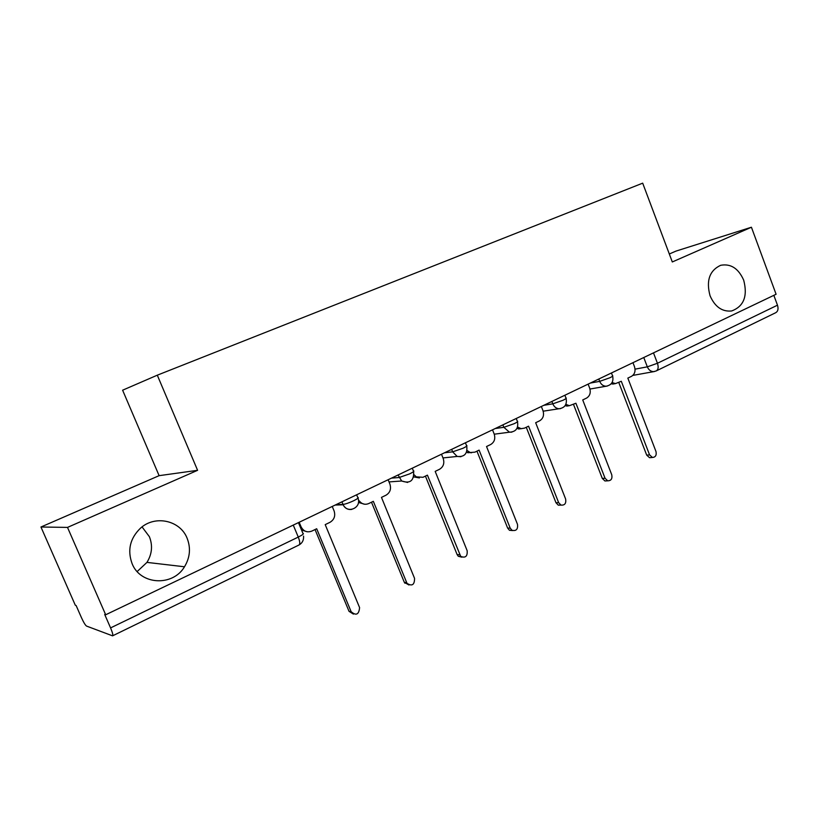 <?xml version="1.0" encoding="UTF-8"?>
<svg xmlns="http://www.w3.org/2000/svg" width="819" height="819" viewBox="0 0 819 819"><rect width="100%" height="100%" fill="white"/><g stroke="black" fill="none" stroke-linecap="round" stroke-linejoin="round"><path stroke-width="1.23" d="M142.045 526.904L149.386 536.68C152.866 545.515 152.058 554.074 146.949 562.387L137.162 571.549M187.09 538.165C190.94 547.983 190.069 557.524 184.49 566.779C172.881 586.65 140.438 585.135 132.094 563.646C127.232 550.163 130.026 538.329 140.499 528.163C155.149 514.752 180.19 520.403 187.09 538.165M743.703 280.2C747.829 296.161 743.795 306.419 731.623 310.974C722.133 311.906 714.946 306.849 710.063 295.792C705.998 280.692 709.52 270.536 720.638 265.305C730.763 263.421 738.451 268.386 743.703 280.2M40.95 527.006L67.506 527.405L197.594 470.311L157.299 375.184L122.615 390.202L159.111 475.665L40.95 527.006L75.317 605.251L76.116 605.507L81.439 617.639C83.62 622.409 85.319 625.214 86.527 626.074L112.561 635.841C113.227 635.278 112.561 632.637 110.575 627.907L298.27 537.08C302.743 534.827 304.279 533.568 302.887 533.312L298.433 522.624M157.299 375.184L642.69 183.159L672.307 261.957L751.422 227.232L675.962 251.105L669.318 253.992M67.506 527.405L105.682 614.772L776.095 294.256L751.422 227.232M105.682 614.772L104.699 614.465L110.575 627.907M773.842 295.331L777.477 305.19C778.603 308.896 777.999 311.415 775.654 312.735L656.459 370.812M159.111 475.665L197.594 470.311M612.059 382.565L615.499 383.589L621.304 381.275L649.569 454.883L652.436 457.463C655.548 457.227 656.725 455.241 655.978 451.515L627.835 378.112L631.51 376.33C634.766 374.252 635.749 371.027 634.479 366.646L632.964 362.694M650.972 457.586L649.549 457.698L646.693 455.118L618.785 382.493M614.107 383.835L611.087 383.886M565.857 404.361L569.4 405.681L575.911 403.245L605.067 478.265L607.718 480.814C611.138 480.794 612.489 478.777 611.752 474.754L582.729 399.948L586.558 398.095C589.956 395.935 590.99 392.629 589.68 388.155L588.124 384.131M606.848 480.855L604.924 480.968L602.293 478.419L573.505 404.412M568.806 405.774L565.028 405.774M517.577 427.006L521.079 428.665L524.518 428.132L528.552 426.177L558.65 502.651L560.954 505.088C564.772 505.446 566.328 503.409 565.622 498.996L535.667 422.727L539.67 420.792C543.212 418.56 544.307 415.161 542.956 410.595L541.349 406.49M560.913 505.098L558.282 505.159L555.978 502.733L526.269 427.283M521.406 428.706L516.881 428.552M467.055 450.511L470.188 452.508L474.887 452.16L479.105 450.112L510.196 528.112L512.008 530.303C516.257 531.234 518.079 529.228 517.475 524.293L486.537 446.519L490.714 444.502C494.42 442.168 495.577 438.677 494.185 434.019L492.516 429.832M512.54 530.569L509.449 530.282L507.647 528.101L476.955 451.156M471.549 452.774L466.523 452.242M414.107 474.795L416.308 476.873L423.003 477.282L427.416 475.143L460.708 556.398C465.417 558.251 467.577 556.367 467.168 550.726L435.186 471.386L439.547 469.267C443.427 466.85 444.645 463.257 443.212 458.497L441.492 454.228M461.926 557.186L458.282 556.275L457.135 554.606L425.419 476.105M419.389 477.927L413.769 476.883M358.527 500.911L359.265 500.88C361.855 504.146 365.008 505.047 368.714 503.562L373.331 501.33L407.002 583.333C412.049 586.537 414.568 584.889 414.557 578.368L381.47 497.389L386.036 495.178C390.09 492.659 391.38 488.963 389.905 484.101L388.124 479.739M408.947 585.001L404.32 582.329L371.498 502.211M364.721 504.248L358.435 502.436M299.17 522.266L301.054 526.781C303.521 531.377 307.115 532.811 311.844 531.091L316.687 528.746L351.136 611.691C356.101 615.97 358.927 614.608 359.592 607.606L325.204 524.631L329.996 522.307C334.244 519.686 335.606 515.898 334.101 510.933L332.248 506.459M353.419 614.107L349.037 611.343L315.039 529.545M307.33 531.797L301.525 530.047M335.974 504.678L342.997 504.422C345.413 504.135 348.966 502.917 353.634 500.767C357.821 498.669 359.172 497.542 357.708 497.399L356.634 494.799M391.513 478.122L399.099 477.528L409.654 473.873C413.462 471.979 414.69 470.956 413.339 470.812L412.274 468.192M444.553 452.764L452.661 451.853L463.134 448.208C466.584 446.488 467.7 445.556 466.472 445.423L465.427 442.792M495.28 428.511L503.849 427.313L514.23 423.679C517.373 422.123 518.396 421.273 517.28 421.14L516.236 418.499M543.836 405.303L552.815 403.839L563.114 400.225C565.97 398.802 566.902 398.034 565.898 397.901L564.864 395.249M590.356 383.057L599.703 381.367L609.909 377.754C612.52 376.474 613.37 375.767 612.469 375.645L611.445 372.973M635.042 369.154L647.327 366.84L657.442 363.267L777.477 305.19M643.765 357.524L647.327 366.84C648.709 370.014 650.839 371.611 653.705 371.621L656.142 370.966C658.271 369.738 658.701 367.178 657.442 363.267L653.49 352.876M341.933 501.832L343.161 504.78C345.086 508.374 347.952 509.92 351.76 509.418M398.075 474.989L401.679 480.999L407.606 482.463M451.668 449.365L452.661 451.853L457.176 456.449L460.913 456.726M502.886 424.877L503.849 427.313L509.449 432.197L511.844 432.135M551.883 401.453L552.815 403.839C554.115 406.828 556.162 408.456 558.967 408.753L560.565 408.609M598.802 379.023L599.703 381.367C601.074 384.51 603.214 386.128 606.121 386.23L607.217 386.087M293.263 525.092L298.27 537.08C299.989 541.533 300.215 544.174 298.966 545.014L112.674 635.79M654.555 371.498L632.862 375.399M649.569 454.883L646.693 455.118M605.067 478.265L602.293 478.419M558.65 502.651L555.978 502.733M510.196 528.112L507.647 528.101M459.561 554.719L457.135 554.606M406.593 582.555L404.32 582.329M301.054 526.781L300.163 526.771M351.136 611.691L349.037 611.343M184.49 566.779L146.949 562.387M589.967 389.035L606.121 386.23C611.547 385.104 613.728 381.746 612.663 376.136M543.161 411.189L558.967 408.753C564.803 407.913 567.188 404.473 566.113 398.454M494.246 434.193L509.449 432.197C515.878 431.859 518.57 428.378 517.516 421.744M442.987 457.923L457.176 456.449C464.486 457.125 467.669 453.665 466.738 446.079M389.015 481.92L401.679 480.999C410.135 483.896 414.107 480.733 413.626 471.529M335.166 505.057L343.161 504.78C347.512 514.178 361.834 507.729 358.016 498.167M299.17 544.901C302.406 542.966 303.859 540.028 303.552 536.097M615.499 383.589L612.714 384.08M652.436 457.463L649.549 457.698M569.4 405.681L566.728 406.101M607.718 480.814L604.924 480.968M521.079 428.665L518.519 429.013M560.954 505.088L558.282 505.159M470.188 452.508L467.762 452.774M512.008 530.303L509.449 530.282M416.308 476.873L414.025 477.047M460.708 556.398L458.282 556.275M407.002 583.333L404.729 583.108"/></g></svg>

